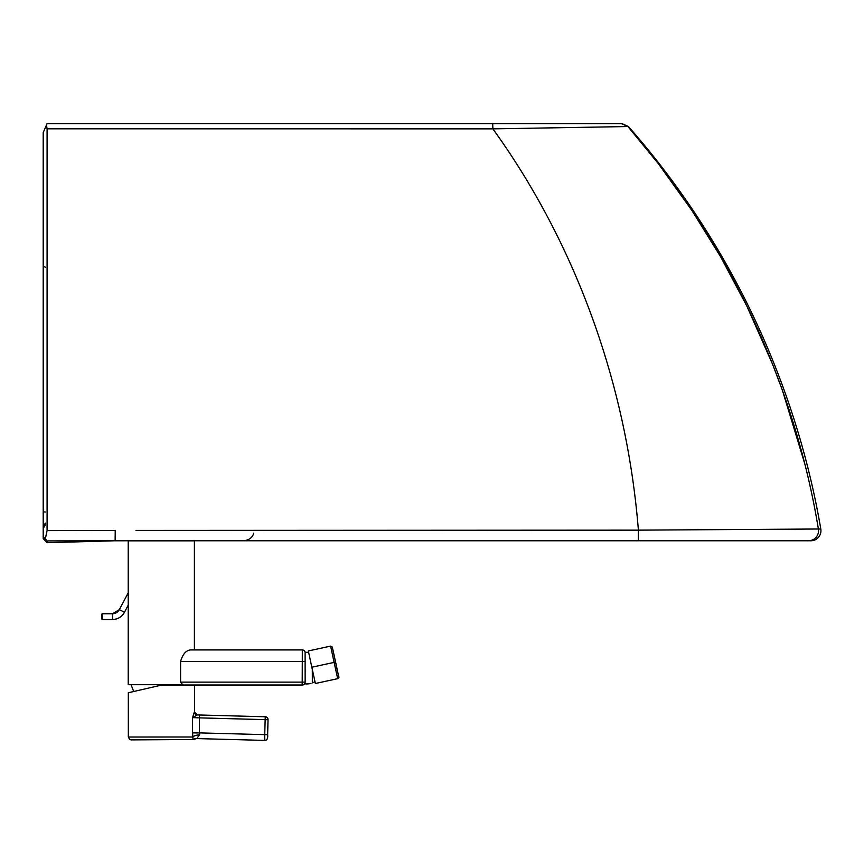 <?xml version="1.0" encoding="UTF-8"?>
<svg xmlns="http://www.w3.org/2000/svg" width="864" height="864" viewBox="0 0 864 864"><rect width="100%" height="100%" fill="white"/><g stroke="black" fill="none" stroke-linecap="round" stroke-linejoin="round"><path stroke-width="1.3" d="M628.398 126.522L621.918 123.595L628.398 126.522C729.583 241.304 795.841 382.666 820.8 528.984A10.066 10.066 130.1 0 1 810.875 540.767L189.216 540.767M133.11 540.767L47.088 540.918L47.077 542.7L115.128 540.767L115.225 530.42L47.088 530.604L45.317 538.866L47.088 540.918L47.077 542.7L43.2 538.607L43.2 536.598A3993.894 1239.106 78.4 0 1 45.317 538.866L47.088 540.918L48.373 540.907M820.8 528.984L638.388 530.15L638.248 540.767L115.128 540.767M621.918 123.595L627.923 126.544L492.869 128.866C575.651 243.508 626.746 384.394 638.388 530.15L135.983 530.41M818.726 529.027L818.392 529.027C794.394 382.698 727.726 241.326 627.923 126.544L621.421 123.595L492.718 123.595L492.869 128.866L47.088 128.812L47.088 530.604M45.317 538.866A3993.894 1239.106 -101.6 0 0 43.2 536.598L43.2 132.656L46.472 125.01L47.088 128.812M47.088 123.595L46.472 125.01L47.088 123.595L492.718 123.595M388.411 123.595L113.065 123.595L388.411 123.595M43.2 132.656L43.2 268.682M627.296 126.533L626.724 126.511M45.36 524.804L43.2 528.541M254.383 530.356L186.332 530.388M335.599 662.083L332.338 647.222L335.599 662.083L334.098 662.396L337.684 678.661L334.098 662.396L311.818 667.224L315.392 683.5L337.684 678.661C339.93 676.447 339.163 681.048 335.599 662.083L338.623 676.253L332.338 647.222L335.513 662.083L332.338 647.222L335.513 662.083L332.273 647.028L330.62 646.121L334.098 662.396L330.62 646.121L308.34 650.948L311.818 667.224L335.513 662.083L332.489 647.924L335.599 662.083M336.204 665.064L338.17 674.168L336.204 665.064M335.891 663.595L337.586 671.555L335.891 663.595M335.416 661.619L336.226 665.334L335.448 661.608M335.448 661.554L336.28 665.28L335.448 661.554M335.048 659.718L333.526 652.622L335.048 659.718M335.038 659.75L333.493 652.655L335.048 659.75M334.843 658.778L332.942 650.009L334.843 658.789M194.324 712.055L194.314 712.055A2.873 2.862 -88.5 0 0 197.1 714.928L265.248 716.764A2.873 2.873 90 0 1 268.034 719.723L267.559 737.608A2.873 2.873 90 0 1 264.6 740.405L196.776 738.58A7.193 7.193 -88.7 0 0 196.744 738.58L199.649 734.724L199.357 732.888L192.564 732.888L193.039 739.508A7.193 7.193 91.9 0 1 196.344 738.58M194.314 712.055L192.564 717.606L197.273 714.928L194.497 712.055L194.486 685.217L160.942 685.228L128.315 692.744L128.336 737.024L192.758 737.003A7.193 2.257 -6.4 0 1 199.649 734.724M197.1 714.928L199.444 714.992L199.357 717.865L265.151 719.636L265.237 716.764L197.1 714.928L265.248 716.764A2.873 2.873 -90 0 1 268.056 719.723L268.056 719.723A2.873 2.873 0 0 0 265.248 716.764M192.564 732.888L192.564 717.606L199.357 717.865L199.357 732.888L264.74 734.648L264.676 740.405A2.873 2.873 90 0 1 264.6 740.405L196.776 738.58M193.05 739.508L196.744 738.58A7.193 7.193 -88.7 0 0 193.039 739.508L131.112 739.897L129.643 739.444L128.336 737.024M267.559 737.608A2.873 2.873 90 0 1 264.686 740.405L264.676 740.405A2.873 2.873 90 0 0 267.559 737.608L268.034 719.723L267.646 734.735L264.74 734.648L265.151 719.636L268.034 719.723M194.389 649.922L194.389 540.842L128.218 540.842L128.218 684.698L182.617 684.698L180.587 682.128L180.587 661.424C182.736 654.156 186.062 650.322 190.588 649.922L302.324 649.922L302.206 682.128L305.089 682.128A2.873 2.873 90 0 1 302.206 685.012L302.346 685.012A2.873 2.873 -90 0 0 304.69 683.813A2.873 2.873 0 0 1 302.346 685.012M314.971 681.62A15.822 15.822 0 0 1 312.336 682.906L312.304 669.46M161.233 685.012L302.206 685.012L302.206 682.128L180.587 682.128M305.143 682.128L305.111 652.795A2.873 2.873 -90 0 0 302.238 649.922L190.588 649.922M305.176 652.374A2.873 2.873 -90 0 0 302.324 649.922A2.873 2.873 -90 0 1 305.176 652.374L304.355 650.754L302.324 649.922M128.218 605.156L124.47 612.284A13.511 13.511 90 0 1 112.504 619.51L112.504 613.753A7.754 7.754 90 0 0 119.372 609.606L112.504 613.753L102.46 613.753A0.724 0.724 -90 0 0 101.736 614.477L101.736 618.786A0.724 0.724 90 0 0 102.46 619.51L102.46 613.753C101.282 616.216 101.282 618.127 102.46 619.51L112.504 619.51C117.828 619.315 121.813 616.907 124.47 612.284L119.372 609.606L128.218 592.79M337.392 677.257L337.684 678.661M808.477 540.767A10.066 10.055 -90 0 0 818.392 529.027M804.632 463.288L782.341 390.118L772.632 364.37L746.96 306.32L720.652 256.824L691.934 210.503L658.357 163.696L627.923 126.544L621.389 123.595M43.2 526.835L45.36 523.098M43.2 511.855L45.36 512.017L43.2 511.855M43.2 266.144L45.36 267.16M305.089 661.424L180.587 661.424M253.692 533.142C252.677 537.386 249.415 539.935 243.918 540.767M267.646 734.735C268.024 738.547 267.03 740.448 264.686 740.405M304.56 683.791A15.822 15.822 0 0 0 311.062 683.338M308.632 652.406A15.822 15.822 0 0 0 305.078 652.374M131.069 684.698L133.704 691.502"/></g></svg>
